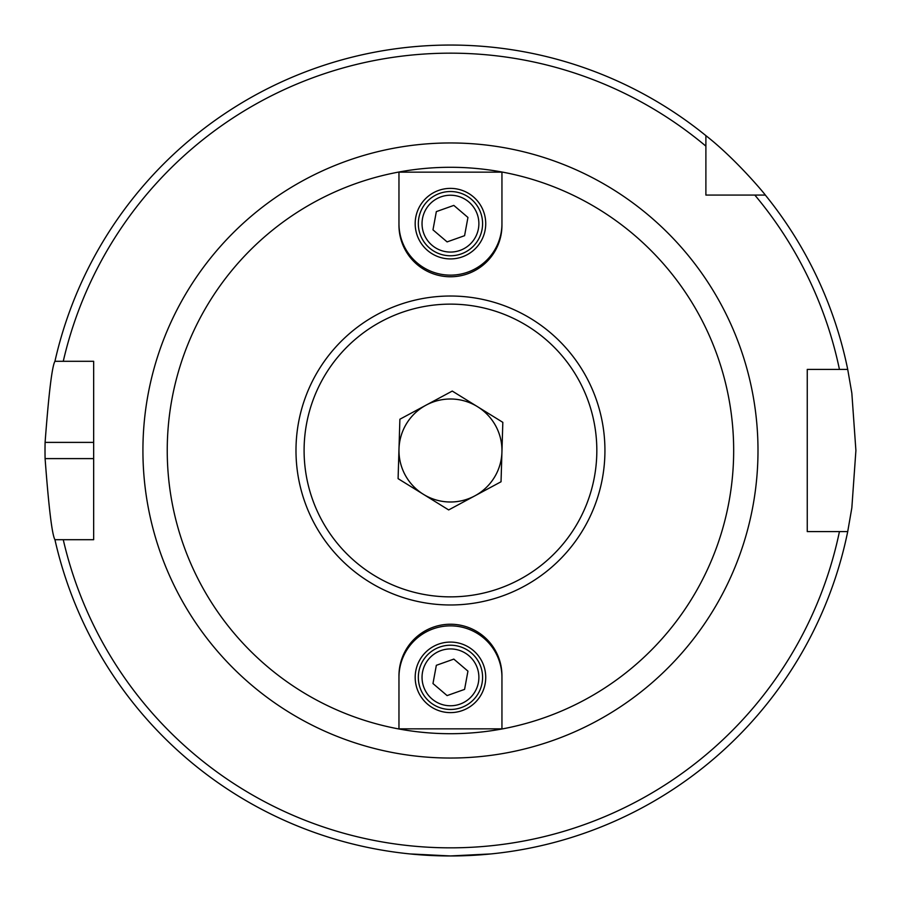 <?xml version="1.0" encoding="UTF-8"?>
<svg xmlns="http://www.w3.org/2000/svg" width="901" height="901" viewBox="0 0 901 901"><rect width="100%" height="100%" fill="white"/><g stroke="black" fill="none" stroke-linecap="round" stroke-linejoin="round"><path stroke-width="1.35" d="M398.963 225.273L398.963 172.012A283.207 283.207 0 0 1 501.947 172.012L501.947 225.273A51.492 51.492 0 0 1 450.455 276.765A51.492 51.492 0 0 1 398.963 225.273M501.947 728.988A283.207 283.207 0 0 1 398.963 728.988L398.963 675.727A51.492 51.492 0 0 1 450.455 624.235A51.492 51.492 0 0 1 501.947 675.727L501.947 728.988A283.207 283.207 0 0 0 501.947 172.012M398.963 172.012A283.207 283.207 0 0 0 398.963 728.988M705.888 195.066L705.888 135.634C736.421 159.477 765.557 194.965 765.332 195.066L705.888 195.066M705.888 146.142A397.341 397.341 0 0 0 63.261 361.301L93.659 361.301L93.659 539.699L54.938 539.699C52.078 534.879 48.789 507.849 45.095 458.609A405.45 405.45 0 0 1 45.095 442.391C48.789 393.151 52.078 366.121 54.938 361.301L63.261 361.301L54.938 361.301A405.45 405.45 0 0 1 705.888 135.634M839.439 531.59L807.251 531.59L807.251 369.41L847.717 369.41L851.839 393.163L855.905 450.5L851.839 507.837L847.717 531.59L839.439 531.59L847.717 531.59A405.45 405.45 0 0 1 54.938 539.699L63.261 539.699A397.341 397.341 0 0 0 839.439 531.59M409.91 853.923L450.455 855.95L491 853.923M754.813 195.066A397.341 397.341 0 0 1 839.439 369.41L847.717 369.41A405.45 405.45 0 0 0 765.332 195.066A405.45 405.45 0 0 1 847.717 369.41M485.729 677.349A35.274 35.274 0 0 1 432.818 707.893A35.274 35.274 0 0 1 432.818 646.805A35.274 35.274 0 0 1 485.729 677.349M501.947 677.349A51.492 51.492 0 0 0 450.455 625.857A51.492 51.492 0 0 0 398.963 677.349L398.963 728.841L501.947 728.841L501.947 677.349M480.74 666.594A32.132 32.132 0 0 0 439.711 647.076A32.132 32.132 0 0 0 420.181 688.105A32.132 32.132 0 0 0 461.211 707.623A32.132 32.132 0 0 0 480.74 666.594M436.343 665.31L453.822 659.104L467.946 671.144L464.578 689.389L447.099 695.595L432.976 683.555L436.343 665.31M415.181 223.651A35.274 35.274 0 0 1 468.092 193.107A35.274 35.274 0 0 1 468.092 254.195A35.274 35.274 0 0 1 415.181 223.651M398.963 223.651A51.492 51.492 0 0 0 450.455 275.143A51.492 51.492 0 0 0 501.947 223.651L501.947 172.159L398.963 172.159L398.963 223.651M420.181 234.406A32.132 32.132 0 0 0 461.211 253.924A32.132 32.132 0 0 0 480.74 212.895A32.132 32.132 0 0 0 439.711 193.377A32.132 32.132 0 0 0 420.181 234.406M464.578 235.69L447.099 241.896L432.976 229.856L436.343 211.611L453.822 205.405L467.946 217.445L464.578 235.69M448.901 501.97A51.492 51.492 0 0 0 474.85 495.854A51.492 51.492 0 0 1 398.985 448.946A51.492 51.492 0 0 1 477.541 406.7A51.492 51.492 0 0 0 401.148 435.679A51.492 51.492 0 0 0 448.901 501.97M477.541 406.7A51.492 51.492 0 0 1 474.85 495.854M452.257 391.068L502.826 422.344L501.035 481.765L448.664 509.932L398.096 478.656L399.886 419.235L452.257 391.068M455.118 296.091A154.476 154.476 0 0 0 296.057 445.837A154.476 154.476 0 0 0 445.804 604.909A154.476 154.476 0 0 0 604.864 455.163A154.476 154.476 0 0 0 455.118 296.091A154.476 154.476 0 0 0 296.057 445.837A154.476 154.476 0 0 0 445.804 604.909A154.476 154.476 0 0 0 604.864 455.163A154.476 154.476 0 0 0 455.118 296.091M142.921 450.5A307.534 307.534 0 0 0 604.222 716.836A307.534 307.534 0 0 0 604.222 184.164A307.534 307.534 0 0 0 142.921 450.5M93.659 442.391L45.095 442.391M93.659 458.609L45.095 458.609M477.248 667.844A28.427 28.427 0 0 1 445.308 705.303A28.427 28.427 0 0 1 428.831 658.913A28.427 28.427 0 0 1 477.248 667.844M423.673 233.156A28.427 28.427 0 0 1 455.613 195.697A28.427 28.427 0 0 1 472.09 242.087A28.427 28.427 0 0 1 423.673 233.156M454.881 304.2A146.367 146.367 0 0 1 574.951 527.479A146.367 146.367 0 0 1 321.556 519.821A146.367 146.367 0 0 1 454.881 304.2"/></g></svg>
